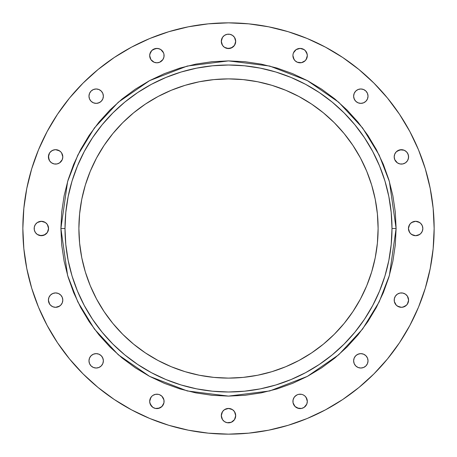 <?xml version="1.0" encoding="UTF-8"?>
<svg xmlns="http://www.w3.org/2000/svg" width="457" height="457" viewBox="0 0 457 457"><rect width="100%" height="100%" fill="white"/><g stroke="black" fill="none" stroke-linecap="round" stroke-linejoin="round"><path stroke-width="0.69" d="M353.632 360.83A7.198 7.198 0 0 1 360.83 353.632A7.198 7.198 0 0 1 368.028 360.83L367.479 358.077L365.92 355.74L363.583 354.181L360.83 353.632L358.077 354.181L355.74 355.74L354.181 358.077L353.632 360.83L354.181 363.583L355.74 365.92L358.077 367.479L360.83 368.028L363.583 367.479L365.92 365.92L367.479 363.583L368.028 360.83A7.198 7.198 0 0 1 360.83 368.028A7.198 7.198 0 0 1 353.632 360.83M407.381 304.116L408.592 300.118A7.198 7.198 0 0 1 401.395 307.315A7.198 7.198 0 0 1 394.197 300.118A7.198 7.198 0 0 1 401.395 292.92A7.198 7.198 0 0 1 408.592 300.118L407.381 296.119L405.393 294.131L402.8 293.057L399.989 293.057L397.396 294.131L395.414 296.119L394.34 298.712L394.34 301.523L396.305 305.207L398.641 306.767L401.395 307.315L404.148 306.767L406.484 305.207L408.044 302.871L408.592 300.118L408.044 297.364M409.655 224.501L408.444 228.5A7.198 7.198 0 0 1 415.642 221.302A7.198 7.198 0 0 1 422.839 228.5L422.291 225.747L420.731 223.41L418.395 221.851L415.642 221.302L412.888 221.851L410.552 223.41L408.992 225.747L408.444 228.5L408.992 231.253L410.552 233.59L412.888 235.149L415.642 235.698L418.395 235.149L420.731 233.59L422.291 231.253L422.839 228.5A7.198 7.198 0 0 1 415.642 235.698A7.198 7.198 0 0 1 408.444 228.5L409.655 232.499M408.044 159.636L408.592 156.882A7.198 7.198 0 0 1 401.395 164.08A7.198 7.198 0 0 1 394.197 156.882A7.198 7.198 0 0 1 401.395 149.685A7.198 7.198 0 0 1 408.592 156.882L408.044 154.129L406.484 151.793L404.148 150.233L399.989 149.827L396.305 151.793L394.745 154.129L394.197 156.882L394.745 159.636L397.396 162.869L399.989 163.943L402.8 163.943L405.393 162.869L407.381 160.881L408.455 158.288L408.455 155.477L407.381 152.884M353.632 96.17A7.198 7.198 0 0 1 360.83 88.972A7.198 7.198 0 0 1 368.028 96.17L367.479 93.417L365.92 91.08L363.583 89.521L360.83 88.972L358.077 89.521L355.74 91.08L354.181 93.417L353.632 96.17L354.181 98.923L355.74 101.26L358.077 102.819L360.83 103.368L363.583 102.819L365.92 101.26L367.479 98.923L368.028 96.17A7.198 7.198 0 0 1 360.83 103.368A7.198 7.198 0 0 1 353.632 96.17M304.116 49.619L300.118 48.408L296.119 49.619A7.198 7.198 0 0 0 293.474 52.835L293.057 54.2A7.198 7.198 0 0 0 292.92 55.605A7.198 7.198 0 0 1 300.118 48.408A7.198 7.198 0 0 1 307.315 55.605L306.767 52.852A7.198 7.198 0 0 0 305.213 50.521L302.871 48.956L300.118 48.408A7.198 7.198 0 0 0 296.125 49.613M307.315 55.588A7.198 7.198 0 0 0 307.178 54.206M307.173 54.189A7.198 7.198 0 0 0 306.767 52.858M293.457 52.863A7.198 7.198 0 0 0 293.063 54.183M222.513 37.36L221.302 41.359A7.198 7.198 0 0 1 228.5 34.161A7.198 7.198 0 0 1 235.698 41.359L234.487 37.36L232.499 35.372L229.905 34.298L227.095 34.298L224.501 35.372L222.513 37.36L221.439 39.953L221.439 42.764L222.513 45.357L224.501 47.345L227.095 48.419L231.253 48.008L234.487 45.357L235.561 42.764L235.561 39.953L234.487 37.36M164.08 55.605A7.198 7.198 0 0 1 156.882 62.803A7.198 7.198 0 0 1 149.685 55.605A7.198 7.198 0 0 1 156.882 48.408A7.198 7.198 0 0 1 164.08 55.605A7.198 7.198 0 0 0 163.949 54.217L163.532 52.852A7.198 7.198 0 0 0 160.893 49.624L158.288 48.545L155.477 48.545L151.793 50.516A7.198 7.198 0 0 0 150.239 52.841L149.685 55.605L150.901 59.604L154.129 62.255L156.882 62.803L159.636 62.255L162.869 59.604L163.943 57.011L163.943 54.2M163.937 54.183A7.198 7.198 0 0 0 163.543 52.863M160.875 49.613A7.198 7.198 0 0 0 156.882 48.408L152.884 49.619M150.233 52.858A7.198 7.198 0 0 0 149.827 54.189M149.822 54.206A7.198 7.198 0 0 0 149.685 55.588M88.972 96.17A7.198 7.198 0 0 1 96.17 88.972A7.198 7.198 0 0 1 103.368 96.17L102.819 93.417L101.26 91.08L98.923 89.521L96.17 88.972L93.417 89.521L91.08 91.08L89.521 93.417L88.972 96.17L89.521 98.923L91.08 101.26L93.417 102.819L96.17 103.368L98.923 102.819L101.26 101.26L102.819 98.923L103.368 96.17A7.198 7.198 0 0 1 96.17 103.368A7.198 7.198 0 0 1 88.972 96.17M54.2 149.827L51.607 150.901L49.619 152.884L48.408 156.882A7.198 7.198 0 0 1 55.605 149.685A7.198 7.198 0 0 1 62.803 156.882A7.198 7.198 0 0 0 61.592 152.895L60.695 151.793A7.198 7.198 0 0 0 59.616 150.907L55.605 149.685L52.852 150.233A7.198 7.198 0 0 0 48.408 156.882L49.619 160.881L51.607 162.869L54.2 163.943L57.011 163.943L59.604 162.869L62.255 159.636L62.803 156.882L61.586 152.884L62.66 155.477M61.581 152.878A7.198 7.198 0 0 0 60.707 151.804M59.593 150.89A7.198 7.198 0 0 0 54.206 149.822M54.189 149.827A7.198 7.198 0 0 0 52.858 150.233M47.345 232.499L48.556 228.5A7.198 7.198 0 0 1 41.359 235.698A7.198 7.198 0 0 1 34.161 228.5A7.198 7.198 0 0 1 41.359 221.302A7.198 7.198 0 0 1 48.556 228.5L47.345 224.501L45.357 222.513L42.764 221.439L39.953 221.439L37.36 222.513L35.372 224.501L34.298 227.095L34.298 229.905L35.372 232.499L37.36 234.487L39.953 235.561L44.112 235.149L47.345 232.499L48.419 229.905L48.419 227.095L47.345 224.501M48.956 297.364L48.408 300.118A7.198 7.198 0 0 1 55.605 292.92A7.198 7.198 0 0 1 62.803 300.118L62.255 297.364L60.695 295.028L58.359 293.468L55.605 292.92L52.852 293.468L50.516 295.028L48.956 297.364L48.408 300.118L48.956 302.871L50.516 305.207L52.852 306.767L55.605 307.315L58.359 306.767L60.695 305.207L62.255 302.871L62.803 300.118A7.198 7.198 0 0 1 55.605 307.315A7.198 7.198 0 0 1 48.408 300.118L49.619 304.116M88.972 360.83A7.198 7.198 0 0 1 96.17 353.632A7.198 7.198 0 0 1 103.368 360.83L102.819 358.077L101.26 355.74L98.923 354.181L96.17 353.632L93.417 354.181L91.08 355.74L89.521 358.077L88.972 360.83L89.521 363.583L91.08 365.92L93.417 367.479L96.17 368.028L98.923 367.479L101.26 365.92L102.819 363.583L103.368 360.83A7.198 7.198 0 0 1 96.17 368.028A7.198 7.198 0 0 1 88.972 360.83M150.89 397.407A7.198 7.198 0 0 0 149.685 401.395A7.198 7.198 0 0 1 156.882 394.197A7.198 7.198 0 0 1 164.08 401.395A7.198 7.198 0 0 0 163.949 400.006M163.532 398.63A7.198 7.198 0 0 0 161.972 396.305L159.636 394.745A7.198 7.198 0 0 0 158.288 394.34L155.477 394.34A7.198 7.198 0 0 0 152.895 395.408L151.793 396.305A7.198 7.198 0 0 0 150.907 397.384L149.685 401.395L150.233 404.148L152.884 407.381L155.477 408.455L158.288 408.455L161.972 406.484L163.943 402.8L163.943 399.989A7.198 7.198 0 0 0 163.537 398.653M152.878 395.419A7.198 7.198 0 0 0 151.804 396.299M293.051 400.006A7.198 7.198 0 0 0 292.92 401.395A7.198 7.198 0 0 1 300.118 394.197A7.198 7.198 0 0 1 307.315 401.395A7.198 7.198 0 0 0 306.11 397.407M293.463 398.653A7.198 7.198 0 0 0 293.057 399.978L293.057 402.8L295.028 406.484L298.712 408.455L301.523 408.455L304.116 407.381L306.767 404.148L307.315 401.395L306.099 397.396A7.198 7.198 0 0 0 305.213 396.316L304.116 395.414A7.198 7.198 0 0 0 301.523 394.34L298.712 394.34A7.198 7.198 0 0 0 297.364 394.745L295.028 396.305A7.198 7.198 0 0 0 293.468 398.63M305.196 396.299A7.198 7.198 0 0 0 304.122 395.419M222.513 411.643L221.302 415.642A7.198 7.198 0 0 1 228.5 408.444A7.198 7.198 0 0 1 235.698 415.642L234.487 411.643L232.499 409.655L229.905 408.581L227.095 408.581L224.501 409.655L222.513 411.643L221.439 414.236L221.439 417.047L222.513 419.64L224.501 421.628L227.095 422.702L231.253 422.291L234.487 419.64L235.561 417.047L235.561 414.236L234.487 411.643M391.992 228.609A163.492 163.492 0 0 0 391.992 228.5L396.105 228.5L391.992 228.5A163.492 163.492 0 0 1 228.5 391.992A163.492 163.492 0 0 1 65.008 228.5L60.895 228.5L67.602 181.572L77.844 155.054L94.416 127.937L118.294 102.225L149.628 80.615L187.244 66.054L228.5 60.895L269.756 66.054L307.372 80.615L338.706 102.225L362.584 127.937L379.156 155.054L389.398 181.572L396.105 228.5L395.299 212.071L392.883 195.802L388.89 179.847L383.349 164.36L376.317 149.49L367.856 135.386L358.06 122.173L347.017 109.983L334.827 98.941L321.614 89.144L307.51 80.683L292.64 73.651L277.153 68.11L261.198 64.117L244.929 61.701L228.5 60.895L212.071 61.701L195.802 64.117L179.847 68.11L164.36 73.651L149.49 80.683L135.386 89.144L122.173 98.941L109.983 109.983L98.941 122.173L89.144 135.386L80.683 149.49L73.651 164.36L68.11 179.847L64.117 195.802L61.701 212.071L60.895 228.5L61.701 244.929L64.117 261.198L68.11 277.153L73.651 292.64L80.683 307.51L89.144 321.614L98.941 334.827L109.983 347.017L122.173 358.06L135.386 367.856L149.49 376.317L164.36 383.349L179.847 388.89L195.802 392.883L212.071 395.299L228.5 396.105L244.929 395.299L261.198 392.883L277.153 388.89L292.64 383.349L307.51 376.317L321.614 367.856L334.827 358.06L347.017 347.017L358.06 334.827L367.856 321.614L376.317 307.51L383.349 292.64L388.89 277.153L392.883 261.198L395.299 244.929L396.105 228.5L389.398 275.428L379.156 301.946L362.584 329.063L338.706 354.775L307.372 376.385L269.756 390.946L228.5 396.105L187.244 390.946L149.628 376.385L118.294 354.775L94.416 329.063L77.844 301.946L67.602 275.428L60.895 228.5L65.008 228.5A163.492 163.492 0 0 0 65.008 228.603M151.398 372.672A163.492 163.492 0 0 0 151.433 372.689L137.671 364.44L124.784 354.883L112.896 344.104L102.117 332.216L92.56 319.329L84.311 305.567A163.492 163.492 0 0 0 84.328 305.596M92.503 319.237A163.492 163.492 0 0 0 137.763 364.497M372.672 305.602A163.492 163.492 0 0 0 372.689 305.567L364.44 319.329L354.883 332.216L344.104 344.104L332.216 354.883L319.329 364.44L305.567 372.689A163.492 163.492 0 0 0 305.602 372.672M319.237 364.497A163.492 163.492 0 0 0 364.497 319.237M78.89 228.5A149.61 149.61 0 0 1 228.5 78.89A149.61 149.61 0 0 1 378.11 228.5A149.61 149.61 0 0 1 228.5 378.11A149.61 149.61 0 0 1 78.89 228.5L79.609 243.164L81.763 257.685L85.333 271.932L90.28 285.751L96.553 299.027L104.105 311.617L112.85 323.413L122.71 334.29L133.587 344.15L145.383 352.895L157.973 360.447L171.249 366.72L185.068 371.667L199.315 375.237L213.836 377.391L228.5 378.11L243.164 377.391L257.685 375.237L271.932 371.667L285.751 366.72L299.027 360.447L311.617 352.895L323.413 344.15L334.29 334.29L344.15 323.413L352.895 311.617L360.447 299.027L366.72 285.751L371.667 271.932L375.237 257.685L377.391 243.164L378.11 228.5L377.391 213.836L375.237 199.315L371.667 185.068L366.72 171.249L360.447 157.973L352.895 145.383L344.15 133.587L334.29 122.71L323.413 112.85L311.617 104.105L299.027 96.553L285.751 90.28L271.932 85.333L257.685 81.763L243.164 79.609L228.5 78.89L213.836 79.609L199.315 81.763L185.068 85.333L171.249 90.28L157.973 96.553L145.383 104.105L133.587 112.85L122.71 122.71L112.85 133.587L104.105 145.383L96.553 157.973L90.28 171.249L85.333 185.068L81.763 199.315L79.609 213.836L78.89 228.5M434.15 228.5A205.65 205.65 0 0 1 228.5 434.15A205.65 205.65 0 0 1 22.85 228.5A205.65 205.65 0 0 1 228.5 22.85A205.65 205.65 0 0 1 434.15 228.5L433.162 248.659L430.197 268.619L425.296 288.196L418.498 307.201L409.866 325.441L399.492 342.756L387.467 358.962L373.917 373.917L358.962 387.467L342.756 399.492L325.441 409.866L307.201 418.498L288.196 425.296L268.619 430.197L248.659 433.162L228.5 434.15L208.341 433.162L188.381 430.197L168.804 425.296L149.799 418.498L131.559 409.866L114.244 399.492L98.038 387.467L83.083 373.917L69.533 358.962L57.508 342.756L47.134 325.441L38.502 307.201L31.704 288.196L26.803 268.619L23.838 248.659L22.85 228.5L23.838 208.341L26.803 188.381L31.704 168.804L38.502 149.799L47.134 131.559L57.508 114.244L69.533 98.038L83.083 83.083L98.038 69.533L114.244 57.508L131.559 47.134L149.799 38.502L168.804 31.704L188.381 26.803L208.341 23.838L228.5 22.85L248.659 23.838L268.619 26.803L288.196 31.704L307.201 38.502L325.441 47.134L342.756 57.508L358.962 69.533L373.917 83.083L387.467 98.038L399.492 114.244L409.866 131.559L418.498 149.799L425.296 168.804L430.197 188.381L433.162 208.341L434.15 228.5M293.468 58.359L295.028 60.695L297.364 62.255L301.523 62.66L305.207 60.695L306.767 58.359L307.315 55.605A7.198 7.198 0 0 1 300.118 62.803A7.198 7.198 0 0 1 292.92 55.605L294.131 59.604M306.767 52.852L305.207 50.516L307.173 54.2M294.131 51.607L296.119 49.619L293.468 52.852M150.901 51.607L151.793 50.516L149.827 54.2M163.943 399.989L161.972 396.305M159.636 394.745L158.288 394.34L159.636 394.745M155.477 394.34L152.884 395.414L155.477 394.34M302.871 394.745L304.116 395.414M298.712 394.34L297.364 394.745L298.712 394.34M31.704 168.804L38.502 149.799M69.533 98.038L83.083 83.083M114.244 57.508L131.559 47.134M208.341 23.838L228.5 22.85M288.196 31.704L307.201 38.502M399.492 114.244L409.866 131.559M425.296 288.196L418.498 307.201M342.756 399.492L325.441 409.866M168.804 425.296L149.799 418.498M57.508 342.756L47.134 325.441M23.838 248.659L22.85 228.5M367.479 358.077L366.811 356.831M363.583 354.181L362.235 353.769M359.425 353.769L356.831 354.843M354.181 358.077L353.769 359.425M353.769 362.235L354.181 363.583M354.843 364.829L355.74 365.92M407.381 296.119L405.393 294.131M398.641 293.468L397.396 294.131M394.745 297.364L394.34 298.712M394.34 301.523L395.414 304.116M397.396 306.099L401.395 307.315M402.8 307.173L406.484 305.207M422.291 225.747L421.628 224.501M419.64 222.513L415.642 221.302L411.643 222.513M411.643 234.487L415.642 235.698L419.64 234.487M406.484 151.793L405.393 150.901M404.148 150.233L402.8 149.827M401.395 149.685L397.396 150.901M394.745 154.129L394.34 155.477M394.34 158.288L394.745 159.636M395.414 160.881L396.305 161.972M358.077 89.521L356.831 90.189M354.181 93.417L353.769 94.765M353.769 97.575L354.843 100.169M358.077 102.819L359.425 103.231M362.235 103.231L363.583 102.819M364.829 102.157L365.92 101.26M300.118 48.408L297.364 48.956M293.057 54.2L292.92 55.605M297.364 62.255L298.712 62.66M301.523 62.66L304.116 61.586M306.099 59.604L307.315 55.605M225.747 34.709L224.501 35.372M234.487 45.357L235.698 41.359A7.198 7.198 0 0 1 228.5 48.556A7.198 7.198 0 0 1 221.302 41.359L222.513 45.357M224.501 47.345L228.5 48.556L232.499 47.345M163.532 52.852L160.881 49.619M159.636 48.956L156.882 48.408M149.685 55.605L150.901 59.604M154.129 62.255L155.477 62.66M158.288 62.66L159.636 62.255M160.881 61.586L161.972 60.695M103.231 94.765L102.819 93.417M102.157 92.171L101.26 91.08M89.521 98.923L90.189 100.169M93.417 102.819L94.765 103.231M97.575 103.231L100.169 102.157M102.819 98.923L103.231 97.575M60.695 151.793L58.359 150.233L55.605 149.685M52.852 150.233L50.516 151.793M49.619 152.884L48.545 155.477L48.956 159.636M49.619 160.881L51.607 162.869M58.359 163.532L59.604 162.869M62.255 159.636L62.66 158.288M45.357 222.513L41.359 221.302L37.36 222.513M34.709 231.253L35.372 232.499M37.36 234.487L41.359 235.698L45.357 234.487M62.66 298.712L62.255 297.364M61.586 296.119L60.695 295.028M50.516 305.207L51.607 306.099M52.852 306.767L54.2 307.173M55.605 307.315L59.604 306.099M62.255 302.871L62.66 301.523M103.231 359.425L102.157 356.831M98.923 354.181L97.575 353.769M94.765 353.769L93.417 354.181M92.171 354.843L91.08 355.74M98.923 367.479L100.169 366.811M102.819 363.583L103.231 362.235M163.532 398.641L162.869 397.396M151.793 396.305L150.233 398.641L149.685 401.395A7.198 7.198 0 0 0 156.882 408.592A7.198 7.198 0 0 0 164.08 401.395M149.827 402.8L151.793 406.484M152.884 407.381L155.477 408.455L159.636 408.044M160.881 407.381L162.869 405.393M292.92 401.395A7.198 7.198 0 0 0 300.118 408.592A7.198 7.198 0 0 0 307.315 401.395L306.767 398.641L305.207 396.305M296.119 395.414L294.131 397.396L293.057 399.989M297.364 408.044L301.523 408.455L304.116 407.381M305.207 406.484L306.099 405.393M306.767 404.148L307.173 402.8M232.499 409.655L228.5 408.444L224.501 409.655M234.487 419.64L235.698 415.642A7.198 7.198 0 0 1 228.5 422.839A7.198 7.198 0 0 1 221.302 415.642L222.513 419.64M231.253 422.291L232.499 421.628M65.008 228.391A163.492 163.492 0 0 0 65.008 228.5A163.492 163.492 0 0 1 228.5 65.008A163.492 163.492 0 0 1 391.992 228.5A163.492 163.492 0 0 0 391.992 228.397M305.602 84.328A163.492 163.492 0 0 0 305.567 84.311L319.329 92.56L332.216 102.117L344.104 112.896L354.883 124.784L364.44 137.671L372.689 151.433A163.492 163.492 0 0 0 372.672 151.404M364.497 137.763A163.492 163.492 0 0 0 319.237 92.503M84.328 151.398A163.492 163.492 0 0 0 84.311 151.433L92.56 137.671L102.117 124.784L112.896 112.896L124.784 102.117L137.671 92.56L151.433 84.311A163.492 163.492 0 0 0 151.398 84.328M137.763 92.503A163.492 163.492 0 0 0 92.503 137.763M84.311 305.567L77.456 291.063L72.046 275.959L68.15 260.393L65.797 244.524L65.008 228.5L65.797 212.476L68.15 196.607L72.046 181.041L77.456 165.937L84.311 151.433M151.433 84.311L165.937 77.456L181.041 72.046L196.607 68.15L212.476 65.797L228.5 65.008L244.524 65.797L260.393 68.15L275.959 72.046L291.063 77.456L305.567 84.311M372.689 151.433L379.544 165.937L384.954 181.041L388.85 196.607L391.203 212.476L391.992 228.5L391.203 244.524L388.85 260.393L384.954 275.959L379.544 291.063L372.689 305.567M305.567 372.689L291.063 379.544L275.959 384.954L260.393 388.85L244.524 391.203L228.5 391.992L212.476 391.203L196.607 388.85L181.041 384.954L165.937 379.544L151.433 372.689M257.685 81.763L243.164 79.609M81.763 199.315L79.609 213.836M62.803 156.882A7.198 7.198 0 0 1 55.605 164.08A7.198 7.198 0 0 1 48.408 156.882"/></g></svg>
